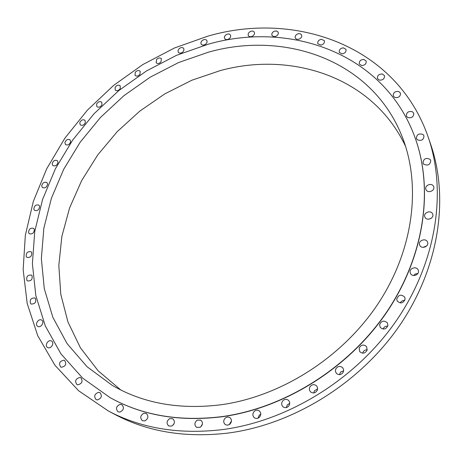 <?xml version="1.0" encoding="UTF-8"?>
<svg xmlns="http://www.w3.org/2000/svg" width="463" height="463" viewBox="0 0 463 463"><rect width="100%" height="100%" fill="white"/><g stroke="black" fill="none" stroke-linecap="round" stroke-linejoin="round"><path stroke-width="0.69" d="M58.002 162.38L57.377 160.673C54.889 159.666 53.147 160.702 52.151 163.792L52.788 165.523C55.276 166.512 57.018 165.465 58.002 162.38M222.61 429.589C288.675 420.879 356.579 378.78 396.785 320.037C436.904 261.167 446.83 191.19 428.31 137.447C396.739 45.432 295.209 10.672 208.02 36.108L174.528 47.955L142.807 64.565L113.539 85.476L87.374 110.182L64.901 138.142L46.711 168.764L33.348 201.388L25.338 235.291L23.15 269.628L27.19 303.456L37.74 335.71L54.918 365.226L78.617 390.755L108.429 411.028C141.47 428.495 179.528 434.682 222.61 429.589M108.429 411.028L115.108 414.559C147.871 431.869 185.53 438.039 228.091 433.061C293.351 424.554 360.278 383.104 399.876 325.142C439.387 267.058 449.122 197.88 430.758 144.595L428.31 137.447M405.617 146.453C373.143 77.199 292.066 50.947 220.376 70.561L191.908 80.203L164.851 93.85L139.78 111.137L117.232 131.654L97.71 154.955L81.685 180.558L69.595 207.922L61.851 236.448L58.818 265.484L60.786 294.283L67.963 322.034L80.446 347.858L98.162 370.828L120.843 390.008M208.466 52.169L178.596 62.54L150.232 77.159L123.991 95.615L100.465 117.457L80.186 142.205L63.68 169.325L51.41 198.228L43.84 228.253L41.357 258.672L44.286 288.663L52.851 317.329L67.129 343.685L87.021 366.702L112.191 385.338C143.345 403.47 179.789 409.929 221.511 404.703C281.747 396.23 343.147 356.932 378.589 302.958C413.957 248.868 421.197 185.2 402.347 137.175C372.362 60.068 285.121 30.425 208.466 52.169M221.951 416.619C285.058 408.013 349.646 367.292 387.386 310.951C425.051 254.488 433.536 187.718 414.779 136.921C383.931 52.788 289.902 20.725 208.176 44.228L176.548 55.311L146.557 70.891L118.852 90.528L94.035 113.753L72.691 140.046L55.357 168.856L42.55 199.553L34.748 231.448L32.387 263.754L35.83 295.597L45.322 325.993L60.96 353.877L82.645 378.121L110.003 397.578C142.147 415.45 179.459 421.799 221.951 416.619M110.119 397.642L110.229 397.705C142.361 415.571 179.661 421.92 222.136 416.746C285.22 408.14 349.773 367.448 387.496 311.13C425.138 254.691 433.623 187.943 414.865 137.158L414.819 137.036M47.602 183.961L46.925 182.526C44.199 181.606 42.469 182.792 41.734 186.091L42.428 187.55C45.154 188.453 46.879 187.255 47.602 183.961M39.639 206.342L38.944 205.173C35.975 204.357 34.268 205.694 33.828 209.183L34.54 210.376C37.515 211.169 39.216 209.826 39.639 206.342M34.285 229.26L33.62 228.346C30.384 227.657 28.718 229.144 28.613 232.802L29.296 233.74C32.537 234.405 34.198 232.912 34.285 229.26M31.692 252.428L31.102 251.756C27.589 251.218 25.974 252.85 26.252 256.658L26.86 257.353C30.379 257.862 31.993 256.224 31.692 252.428M31.999 275.531L31.536 275.091C27.728 274.721 26.183 276.504 26.889 280.428L27.375 280.891C31.189 281.226 32.728 279.438 31.999 275.531M35.333 298.23L35.043 298.004C30.928 297.831 29.458 299.752 30.639 303.763L30.952 304.012C35.072 304.145 36.531 302.217 35.333 298.23M41.763 320.17L41.699 320.13C38.701 318.04 34.459 324.372 37.59 326.282L37.682 326.346C40.703 328.4 44.894 322.045 41.763 320.17M51.341 340.959C48.077 339.234 44.315 345.786 47.602 347.493L47.787 347.591C51.04 349.328 54.813 342.794 51.561 341.075L51.341 340.959M64.056 360.191C59.611 361.076 58.494 363.362 60.711 367.043L61.232 367.257C65.665 366.395 66.794 364.115 64.612 360.428L64.056 360.191M79.844 377.449C75.533 378.728 74.56 381.101 76.927 384.562L77.836 384.857C82.136 383.595 83.126 381.228 80.793 377.762L79.844 377.449M98.567 392.306C94.452 393.944 93.636 396.38 96.113 399.615L97.467 399.945C101.571 398.325 102.404 395.9 99.962 392.653L98.567 392.306M120.004 404.361C116.149 406.306 115.49 408.783 118.03 411.792L119.888 412.099C123.731 410.177 124.402 407.706 121.902 404.691L120.004 404.361M143.854 413.239C140.318 415.421 139.826 417.91 142.373 420.688L144.78 420.925C148.305 418.76 148.814 416.283 146.308 413.494L143.854 413.239M169.718 418.598C166.553 420.948 166.223 423.408 168.723 425.972L171.727 426.076C174.881 423.743 175.228 421.295 172.774 418.726L169.718 418.598M197.122 420.173C194.367 422.615 194.188 425.005 196.578 427.355L200.224 427.285C202.962 424.866 203.164 422.482 200.82 420.132L197.122 420.173M225.504 417.794C223.189 420.23 223.137 422.516 225.359 424.658L227.495 425.208L229.671 424.368C231.969 421.955 232.038 419.681 229.868 417.533L227.709 416.949L225.504 417.794M254.233 411.375C252.37 413.719 252.428 415.861 254.413 417.8C256.114 418.847 257.775 418.668 259.413 417.261C261.259 414.946 261.219 412.817 259.286 410.878C257.578 409.79 255.894 409.958 254.233 411.375M282.644 400.97C281.22 403.14 281.359 405.09 283.061 406.827C285.069 408.146 286.962 407.874 288.744 406.022C290.145 403.881 290.023 401.948 288.374 400.217C286.36 398.846 284.45 399.1 282.644 400.97M310.042 386.75C309.035 388.671 309.22 390.396 310.615 391.918C312.942 393.556 315.048 393.197 316.941 390.836C317.931 388.943 317.757 387.242 316.42 385.731C314.088 384.03 311.958 384.371 310.042 386.75M335.75 369.005L335.42 371.32L336.387 373.386C339.049 375.383 341.353 374.932 343.297 372.032L343.627 369.758L342.701 367.72C340.045 365.654 337.724 366.083 335.75 369.005M359.126 348.147L359.768 351.683C362.755 354.05 365.214 353.506 367.153 350.057L366.557 346.59C363.571 344.159 361.094 344.675 359.126 348.147M379.614 324.685L380.198 327.364C383.503 330.073 386.084 329.436 387.925 325.448L387.381 322.85C384.082 320.066 381.489 320.68 379.614 324.685M396.727 299.22L397.213 301.06C400.836 304.058 403.476 303.317 405.137 298.843L404.691 297.072C401.08 294.005 398.429 294.723 396.727 299.22M410.125 272.377L410.461 273.454C412.168 277.36 419.281 275.103 418.442 270.907L418.135 269.906C416.469 265.936 409.298 268.158 410.125 272.377M419.565 244.823L419.715 245.216C421.371 249.47 429.166 246.634 427.604 242.328L427.488 242.01C425.873 237.698 418.025 240.494 419.565 244.823M424.947 217.205C426.73 221.372 434.508 218.2 432.662 214.045L432.552 213.796C430.717 209.612 422.945 212.882 424.86 217.014L424.947 217.205M426.284 190.137C428.449 193.615 435.295 190.409 433.686 186.653L433.31 185.929C431.094 182.445 424.264 185.732 425.931 189.471L426.284 190.137M423.697 164.186C427.974 166.038 430.312 164.776 430.717 160.406L430.029 159.313C425.717 157.484 423.39 158.763 423.043 163.15L423.697 164.186M417.412 139.843C421.556 141.14 423.743 139.797 423.975 135.804L422.962 134.444C418.789 133.165 416.607 134.525 416.422 138.524L417.412 139.843M407.706 117.515C411.682 118.32 413.702 116.907 413.777 113.273L412.411 111.733C408.418 110.946 406.404 112.37 406.369 116.016L407.706 117.515M394.939 97.543C398.701 97.913 400.547 96.449 400.478 93.144L398.759 91.506C394.974 91.153 393.139 92.629 393.243 95.939L394.939 97.543M379.475 80.168C383.005 80.168 384.672 78.669 384.475 75.672L382.397 74.011C378.85 74.034 377.195 75.538 377.42 78.542L379.475 80.168M361.719 65.578C364.994 65.254 366.476 63.744 366.175 61.035L363.744 59.42C360.457 59.75 358.981 61.278 359.311 63.987L361.719 65.578M342.076 53.876C345.08 53.291 346.388 51.775 345.988 49.333L343.216 47.822C340.201 48.418 338.904 49.94 339.321 52.383L342.076 53.876M320.94 45.114C323.666 44.315 324.8 42.816 324.332 40.617L321.229 39.262C318.492 40.067 317.369 41.572 317.855 43.777L320.94 45.114M298.693 39.291C301.147 38.331 302.108 36.861 301.587 34.887L300.244 33.753L298.172 33.724C295.718 34.696 294.763 36.172 295.301 38.151L296.638 39.268L298.693 39.291M275.711 36.374C277.881 35.292 278.685 33.863 278.124 32.092L276.637 30.98L274.42 31.166C272.244 32.26 271.445 33.695 272.024 35.466L273.506 36.56L275.711 36.374M252.323 36.293C254.228 35.119 254.881 33.747 254.291 32.161C253.429 30.963 252.109 30.749 250.327 31.501C248.417 32.676 247.763 34.059 248.371 35.645C249.233 36.826 250.547 37.04 252.323 36.293M228.867 38.938C230.51 37.717 231.025 36.403 230.412 34.991C229.44 33.77 228.039 33.649 226.204 34.627C224.555 35.854 224.04 37.173 224.665 38.591C225.637 39.795 227.038 39.911 228.867 38.938M205.624 44.205C207.025 42.961 207.412 41.716 206.793 40.455C205.699 39.222 204.224 39.205 202.366 40.414C200.965 41.658 200.577 42.914 201.208 44.176C202.308 45.397 203.778 45.409 205.624 44.205M182.891 51.954L183.979 50.143L183.713 48.424C182.48 47.18 180.94 47.284 179.088 48.725L178.006 50.542L178.278 52.267C179.511 53.494 181.05 53.39 182.891 51.954M160.921 62.042L161.425 58.749C160.053 57.505 158.456 57.73 156.639 59.409L156.141 62.713C157.513 63.946 159.11 63.72 160.921 62.042M139.959 74.317L140.185 71.273C138.657 70.04 137.013 70.388 135.254 72.309L135.034 75.371C136.562 76.586 138.206 76.239 139.959 74.317M120.235 88.607L120.218 85.823C118.528 84.613 116.844 85.088 115.171 87.252L115.194 90.053C116.89 91.252 118.569 90.771 120.235 88.607M101.976 104.754L101.75 102.23C99.875 101.05 98.162 101.663 96.611 104.065L96.842 106.606C98.717 107.775 100.425 107.156 101.976 104.754M85.377 122.562L84.984 120.305C82.918 119.17 81.187 119.923 79.786 122.562L80.192 124.831C82.258 125.953 83.988 125.195 85.377 122.562M70.66 141.84L70.127 139.861C67.858 138.778 66.116 139.67 64.901 142.54L65.439 144.543C67.708 145.608 69.45 144.705 70.66 141.84M426.73 245.882L423.101 247.375M431.331 218.212L428.721 219.202M174.215 423.286L173.324 424.884M202.418 424.033L200.705 426.955M231.459 421.064L229.156 424.71M260.785 414.171L259.292 415.126L257.937 418.216M289.722 403.371L287.332 404.894L286.36 407.556M317.572 388.827L314.36 390.888L313.729 392.931M343.633 370.828L340.739 371.968L339.367 374.654M367.223 349.773C365.018 349.762 363.53 350.786 362.749 352.841L362.668 353.188M387.757 326.143C385.488 326.039 383.931 327.017 383.08 329.083M404.743 300.522C402.671 300.371 401.143 301.181 400.159 302.964M417.817 273.546L415.404 273.934L413.569 275.508"/></g></svg>
